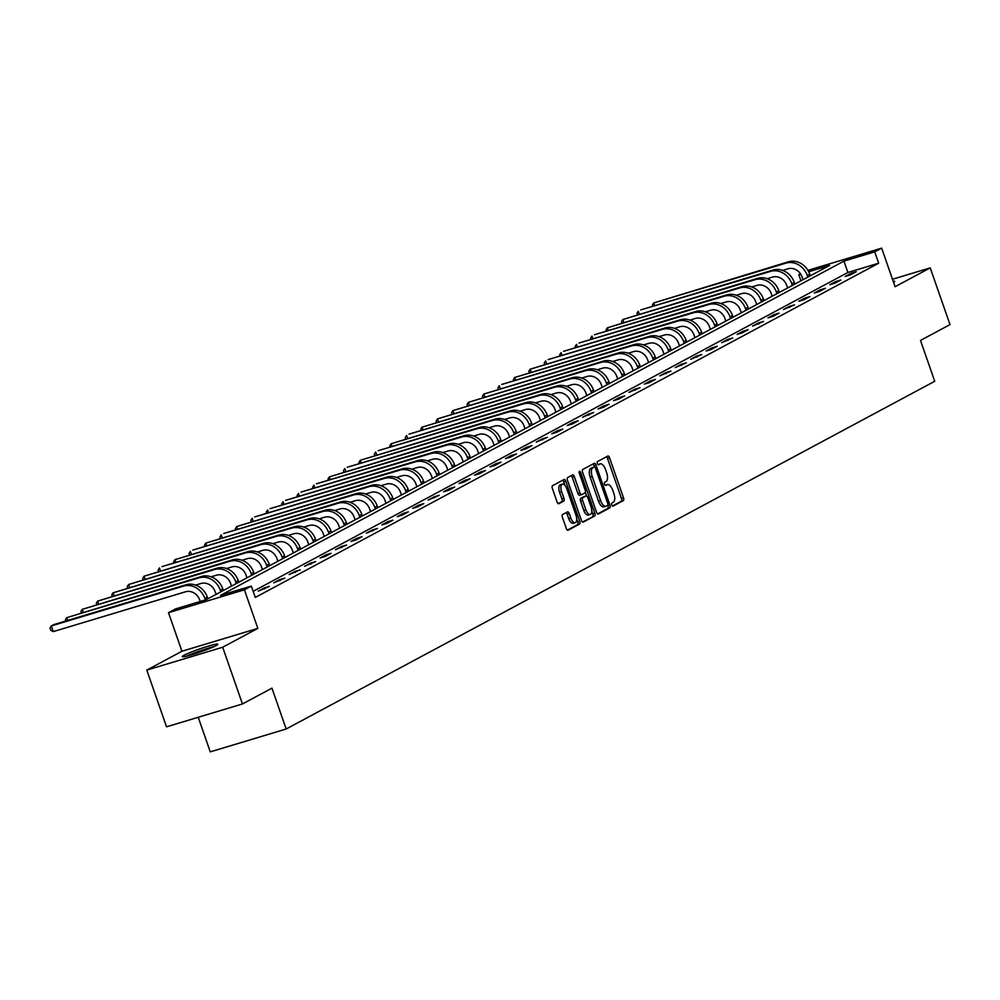 <?xml version="1.0" encoding="UTF-8"?>
<svg xmlns="http://www.w3.org/2000/svg" width="1000" height="1000" viewBox="0 0 1000 1000"><rect width="100%" height="100%" fill="white"/><g stroke="black" fill="none" stroke-linecap="round" stroke-linejoin="round"><path stroke-width="1.5" d="M611.775 504.95A1.663 0.762 73.2 0 0 612.925 506.175A1.663 0.762 73.2 0 0 613 506.15L623.325 500.613A2.362 1.087 73.2 0 0 623.513 497.863L609.55 457.762A2.362 1.087 73.2 0 0 607.9 456.012A2.362 1.087 73.2 0 0 607.812 456.062L597.475 461.587A1.663 0.762 73.2 0 0 597.35 463.512A1.663 0.762 73.2 0 0 598.5 464.738A1.663 0.762 73.2 0 0 598.562 464.712L599.9 464A7.575 3.475 73.2 0 1 600.2 463.875A7.575 3.475 73.2 0 1 605.5 469.462L606.663 472.8A7.575 3.475 73.2 0 1 606.038 481.587L604.7 482.312A1.663 0.762 73.2 0 0 604.562 484.237A1.663 0.762 73.2 0 0 605.712 485.45A1.663 0.762 73.2 0 0 605.788 485.425L607.112 484.712A7.575 3.475 73.2 0 1 607.413 484.588A7.575 3.475 73.2 0 1 612.712 490.175L613.875 493.512A7.575 3.475 73.2 0 1 613.25 502.312L611.912 503.025A1.663 0.762 73.2 0 0 611.775 504.95M216.088 645.612A18.812 1.55 -19.2 0 0 217.85 644.25A18.812 1.55 -19.2 0 0 203.8 647.55A18.812 1.55 -19.2 0 0 184.088 655.25A18.812 1.55 -19.2 0 0 182.325 656.625A18.812 1.55 -19.2 0 0 196.375 653.312A18.812 1.55 -19.2 0 0 216.088 645.612M893.575 282.362A18.812 1.55 -19.2 0 0 894.7 281.35A18.812 1.55 -19.2 0 0 893.188 281.262M562.6 514.525A2.362 1.087 73.2 0 0 562.4 517.275L566.325 528.525A2.362 1.087 73.2 0 0 567.975 530.275A2.362 1.087 73.2 0 0 568.075 530.237L579.538 524.087A2.362 1.087 73.2 0 0 579.738 521.337L565.775 481.238A2.362 1.087 73.2 0 0 564.113 479.487A2.362 1.087 73.2 0 0 564.025 479.538L552.55 485.675A2.362 1.087 73.2 0 0 552.362 488.425L557.087 502.013A2.362 1.087 73.2 0 0 558.75 503.762A2.362 1.087 73.2 0 0 558.837 503.725L563.75 501.087A2.362 1.087 73.2 0 0 563.938 498.35L561.6 491.6A6.325 2.9 73.2 0 1 562.375 484.15A6.325 2.9 73.2 0 1 566.8 488.812L575.988 515.212A6.325 2.9 73.2 0 1 575.212 522.675A6.325 2.9 73.2 0 1 570.788 518L569.263 513.6A2.362 1.087 73.2 0 0 567.6 511.863A2.362 1.087 73.2 0 0 567.513 511.9L562.6 514.525M242.45 703.962L166.537 726.825L146.788 670.1L222.688 647.225L242.45 703.962L271.95 688.15L286.175 729L934.725 381.275L920.5 340.425L950 324.613L930.238 267.875L895.088 286.725L881.663 248.137L874.725 251.85L878.675 263.2L255.287 597.438L251.337 586.087L244.4 589.8L168.5 612.675L175.425 608.95L206.2 599.688L829.587 265.45L808.713 271.737M222.688 647.225L257.838 628.387L244.4 589.8M596.55 512.325A2.362 1.087 73.2 0 0 598.2 514.062A2.362 1.087 73.2 0 0 598.3 514.025L609.763 507.875A2.362 1.087 73.2 0 0 609.963 505.125L596 465.037A2.362 1.087 73.2 0 0 594.338 463.288A2.362 1.087 73.2 0 0 594.25 463.325L582.788 469.475A2.362 1.087 73.2 0 0 582.587 472.225L596.55 512.325M594.65 515.975L583.188 522.125A2.362 1.087 73.2 0 1 583.088 522.163A2.362 1.087 73.2 0 1 581.438 520.425L567.475 480.325A2.362 1.087 73.2 0 1 567.663 477.575L572.575 474.95A2.362 1.087 73.2 0 1 572.675 474.913A2.362 1.087 73.2 0 1 574.325 476.65L579.987 492.912A2.362 1.087 73.2 0 0 581.638 494.663A2.362 1.087 73.2 0 0 581.737 494.625L584.987 492.875A2.362 1.087 73.2 0 0 585.188 490.125L579.288 473.2A1.663 0.762 73.2 0 1 579.487 471.25A1.663 0.762 73.2 0 1 580.65 472.463L594.85 513.237A2.362 1.087 73.2 0 1 594.65 515.975L582.487 522.025M930.238 267.875L892.487 279.25M198.225 717.288L210.275 751.862L286.175 729M878.675 263.2L847.9 272.475L253.162 591.337M851.15 273.263L845.212 276.45L850.337 274.9L856.275 271.712L851.15 273.263L851.5 274.275M835.7 281.55L829.762 284.725L834.887 283.188L840.837 280L835.7 281.55L836.062 282.562M820.263 289.825L814.312 293.012L819.45 291.462L825.387 288.275L820.263 289.825L820.612 290.837M804.812 298.113L798.875 301.288L804 299.75L809.938 296.562L804.812 298.113L805.163 299.125M789.362 306.388L783.425 309.575L794.5 304.837L789.362 306.388L789.725 307.4M773.925 314.675L767.975 317.85L773.112 316.312L779.05 313.125L773.925 314.675L774.275 315.688M758.475 322.95L752.537 326.138L763.6 321.413L758.475 322.95L758.825 323.963M743.025 331.238L737.087 334.412L742.212 332.875L748.162 329.688L743.025 331.238L743.375 332.25M727.588 339.513L721.637 342.7L732.712 337.975L727.588 339.513L727.938 340.525M712.138 347.8L706.2 350.988L711.325 349.438L717.262 346.25L712.138 347.8L712.487 348.812M696.688 356.075L690.75 359.263L701.812 354.538L696.688 356.075L697.038 357.088M681.237 364.363L675.3 367.55L686.375 362.812L681.237 364.363L681.6 365.375M665.8 372.638L659.85 375.825L670.925 371.1L665.8 372.638L666.15 373.65M650.35 380.925L644.412 384.113L649.538 382.562L655.475 379.375L650.35 380.925L650.7 381.938M634.9 389.2L628.962 392.388L640.037 387.663L634.9 389.2L635.262 390.225M619.462 397.488L613.513 400.675L618.65 399.125L624.587 395.938L619.462 397.488L619.812 398.5M604.012 405.763L598.075 408.95L603.2 407.413L609.138 404.225L604.012 405.763L604.362 406.788M588.562 414.05L582.625 417.238L593.7 412.5L588.562 414.05L588.925 415.062M573.125 422.325L567.175 425.513L572.312 423.975L578.25 420.788L573.125 422.325L573.475 423.35M557.675 430.613L551.737 433.8L556.862 432.25L562.8 429.062L557.675 430.613L558.025 431.625M542.225 438.888L536.287 442.075L547.362 437.35L542.225 438.888L542.587 439.913M526.788 447.175L520.837 450.363L525.975 448.812L531.912 445.625L526.788 447.175L527.137 448.188M511.337 455.45L505.4 458.638L510.525 457.1L516.462 453.913L511.337 455.45L511.688 456.475M495.887 463.738L489.95 466.925L495.075 465.375L501.012 462.188L495.887 463.738L496.238 464.75M480.438 472.013L474.5 475.2L479.637 473.663L485.575 470.475L480.438 472.013L480.8 473.038M465 480.3L459.05 483.488L464.188 481.938L470.125 478.75L465 480.3L465.35 481.312M449.55 488.587L443.612 491.763L448.738 490.225L454.675 487.038L449.55 488.587L449.9 489.6M434.1 496.863L428.162 500.05L439.237 495.312L434.1 496.863L434.462 497.875M418.663 505.15L412.713 508.325L417.85 506.788L423.787 503.6L418.663 505.15L419.012 506.163M403.212 513.425L397.275 516.613L402.4 515.062L408.338 511.875L403.212 513.425L403.562 514.438M387.762 521.712L381.825 524.888L386.95 523.35L392.9 520.163L387.762 521.712L388.125 522.725M372.325 529.987L366.375 533.175L377.45 528.45L372.325 529.987L372.675 531M356.875 538.275L350.938 541.45L356.062 539.913L362 536.725L356.875 538.275L357.225 539.288M341.425 546.55L335.487 549.738L346.562 545.013L341.425 546.55L341.788 547.562M325.988 554.837L320.037 558.025L325.175 556.475L331.112 553.288L325.988 554.837L326.337 555.85M310.538 563.112L304.6 566.3L315.663 561.575L310.538 563.112L310.887 564.125M295.087 571.4L289.15 574.587L300.212 569.85L295.087 571.4L295.438 572.413M279.637 579.675L273.7 582.863L284.775 578.138L279.637 579.675L280 580.688M264.2 587.962L258.263 591.15L269.325 586.413L264.2 587.962L264.55 588.975M257.838 628.387L181.938 651.25L146.788 670.1M181.938 651.25L168.5 612.675M800.938 280.812L798.812 274.725L800.5 273.812M874.725 251.85L843.95 261.125L220.562 595.363L251.337 586.087M807.938 270.35L881.663 248.137M800.725 274.15L798.812 274.725M847.9 272.475L843.95 261.125M598.462 464.425A7.575 3.475 73.2 0 0 598.15 464.487A7.575 3.475 73.2 0 0 597.975 464.55L599.9 464M612.4 505.988L621.275 501.225A2.362 1.087 73.2 0 0 621.462 498.475L607.5 458.387A2.362 1.087 73.2 0 0 606.462 456.788M594.412 466.975L593.95 465.65A2.362 1.087 73.2 0 0 592.9 464.05M597.6 513.925L607.712 508.5A2.362 1.087 73.2 0 0 607.913 505.75L607.725 505.238M607.612 505.337A1.663 0.762 73.2 0 0 607.75 503.413L595.487 468.212A1.663 0.762 73.2 0 0 594.338 466.987A1.663 0.762 73.2 0 0 594.263 467.013L592.863 467.775A7.575 3.475 73.2 0 0 592.225 476.575L600.612 500.625A7.575 3.475 73.2 0 0 605.9 506.213A7.575 3.475 73.2 0 0 606.2 506.087L607.612 505.337M592.35 467.6A1.663 0.762 73.2 0 0 592.275 467.612A1.663 0.762 73.2 0 0 592.212 467.638L594.263 467.013M604.15 506.7A7.575 3.475 73.2 0 1 603.85 506.825A7.575 3.475 73.2 0 1 598.55 501.25L590.175 477.188A7.575 3.475 73.2 0 1 590.8 468.387L592.212 467.638M581.538 494.675L579.688 495.238A2.362 1.087 73.2 0 1 579.587 495.275A2.362 1.087 73.2 0 1 577.938 493.537L572.275 477.275A2.362 1.087 73.2 0 0 571.225 475.675M585.337 492.425L586.575 495.988M591.788 510.962L592.8 513.85L594.85 513.237M585.862 509.787A6.325 2.9 73.2 0 0 590.288 514.45A6.325 2.9 73.2 0 0 591.062 507L587.825 497.7A2.362 1.087 73.2 0 0 586.175 495.95A2.362 1.087 73.2 0 0 586.075 495.988L582.825 497.738A2.362 1.087 73.2 0 0 582.625 500.487L585.862 509.787L583.812 510.4A6.325 2.9 73.2 0 0 588.237 515.075L590.288 514.45M584.212 496.55A2.362 1.087 73.2 0 0 584.113 496.575A2.362 1.087 73.2 0 0 584.025 496.613L586.075 495.988M583.812 510.4L580.575 501.1A2.362 1.087 73.2 0 1 580.775 498.363L584.025 496.613M592.6 516.6A2.362 1.087 73.2 0 0 592.8 513.85M575.212 522.675L573.162 523.288A6.325 2.9 73.2 0 1 568.737 518.625L567.2 514.225A2.362 1.087 73.2 0 0 566.163 512.625M562.375 484.15L560.325 484.762A6.325 2.9 73.2 0 0 559.55 492.225L561.6 491.6M558.138 503.612L561.7 501.712A2.362 1.087 73.2 0 0 561.888 498.963L559.55 492.225M564.975 485.45L563.725 481.863A2.362 1.087 73.2 0 0 562.675 480.25M567.375 530.125L577.487 524.7A2.362 1.087 73.2 0 0 577.688 521.95L576.712 519.175M803.05 279.675L802.138 277.05A12.05 10.662 -118.2 0 0 787.938 268.8L782.613 270.4M810.3 275.788L809.75 274.188A18.088 16 61.8 0 0 788.425 261.8L653.725 302.95L785.95 263.125A18.088 16 61.8 0 1 807.275 275.512L807.825 277.125M652.825 306.275L652.4 305.062L653.725 302.95L654.688 305.712M188.188 655.763A16.275 1.338 160.8 0 1 212.712 647.225M214.225 646.538A18.688 1.538 -19.2 0 0 186.575 656.162M787.613 287.962L786.7 285.338A12.05 10.662 -118.2 0 0 772.487 277.075L767.163 278.675M794.862 284.075L794.3 282.462A18.088 16 61.8 0 0 772.987 270.075L640.763 309.913L770.512 271.4A18.088 16 61.8 0 1 791.825 283.788L792.387 285.4M637.375 314.55L636.95 313.337L638.288 311.238L639.25 313.988M772.163 296.238L771.25 293.612A12.05 10.662 -118.2 0 0 757.038 285.363L751.725 286.962M779.412 292.35L778.85 290.75A18.088 16 61.8 0 0 757.537 278.363L622.837 319.513L755.062 279.688A18.088 16 61.8 0 1 776.375 292.075L776.938 293.688M621.925 322.837L621.512 321.625L622.837 319.513L623.8 322.275M756.712 304.525L755.8 301.9A12.05 10.662 -118.2 0 0 741.587 293.637L736.275 295.238M763.962 300.637L763.413 299.025A18.088 16 61.8 0 0 742.087 286.637L607.388 327.8L739.613 287.962A18.088 16 61.8 0 1 760.938 300.35L761.488 301.962M606.487 331.112L606.062 329.9L607.388 327.8L608.35 330.55M741.275 312.8L740.362 310.175A12.05 10.662 -118.2 0 0 726.15 301.925L720.825 303.525M748.525 308.913L747.962 307.312A18.088 16 61.8 0 0 726.65 294.925L594.425 334.75L724.175 296.25A18.088 16 61.8 0 1 745.487 308.637L746.05 310.25M591.038 339.4L590.612 338.188L591.95 336.075L592.913 338.837M725.825 321.087L724.912 318.463A12.05 10.662 -118.2 0 0 710.7 310.2L705.387 311.8M733.075 317.2L732.513 315.587A18.088 16 61.8 0 0 711.2 303.2L578.975 343.038L708.725 304.525A18.088 16 61.8 0 1 730.037 316.913L730.6 318.525M575.588 347.675L575.163 346.463L576.5 344.363L577.463 347.113M710.375 329.363L709.463 326.737A12.05 10.662 -118.2 0 0 695.25 318.488L689.938 320.087M717.625 325.475L717.062 323.875A18.088 16 61.8 0 0 695.75 311.488L563.525 351.312L693.275 312.812A18.088 16 61.8 0 1 714.587 325.2L715.15 326.812M560.15 355.962L559.725 354.75L561.05 352.638L562.013 355.4M694.938 337.65L694.013 335.025A12.05 10.662 -118.2 0 0 679.812 326.763L674.488 328.375M702.188 333.762L701.625 332.15A18.088 16 61.8 0 0 680.312 319.762L548.088 359.6L677.837 321.087A18.088 16 61.8 0 1 699.15 333.475L699.712 335.087M544.7 364.25L544.275 363.025L545.612 360.925L546.562 363.675M679.488 345.925L678.575 343.3A12.05 10.662 -118.2 0 0 664.362 335.05L659.038 336.65M686.737 342.038L686.175 340.438A18.088 16 61.8 0 0 664.862 328.05L530.163 369.2L662.387 329.375A18.088 16 61.8 0 1 683.7 341.763L684.262 343.375M529.25 372.525L528.825 371.312L530.163 369.2L531.125 371.962M664.038 354.212L663.125 351.587A12.05 10.662 -118.2 0 0 648.913 343.325L643.6 344.938M671.287 350.325L670.725 348.713A18.088 16 61.8 0 0 649.412 336.325L514.712 377.488L646.938 337.663A18.088 16 61.8 0 1 668.25 350.037L668.812 351.65M513.812 380.812L513.387 379.588L514.712 377.488L515.675 380.25M648.6 362.5L647.675 359.862A12.05 10.662 -118.2 0 0 633.475 351.613L628.15 353.212M655.85 358.612L655.288 357A18.088 16 61.8 0 0 633.975 344.613L501.75 384.438L631.5 345.938A18.088 16 61.8 0 1 652.812 358.325L653.375 359.938M498.363 389.087L497.938 387.875L499.275 385.763L500.225 388.525M633.15 370.775L632.238 368.15A12.05 10.662 -118.2 0 0 618.025 359.888L612.7 361.5M640.4 366.887L639.837 365.275A18.088 16 61.8 0 0 618.525 352.887L483.825 394.05L616.05 354.225A18.088 16 61.8 0 1 637.362 366.6L637.925 368.212M482.912 397.375L482.488 396.163L483.825 394.05L484.787 396.812M617.7 379.062L616.788 376.438A12.05 10.662 -118.2 0 0 602.575 368.175L597.263 369.775M624.95 375.175L624.388 373.562A18.088 16 61.8 0 0 603.075 361.175L468.375 402.325L600.6 362.5A18.088 16 61.8 0 1 621.912 374.888L622.475 376.5M467.463 405.65L467.05 404.438L468.375 402.325L469.338 405.087M602.25 387.337L601.337 384.712A12.05 10.662 -118.2 0 0 587.137 376.45L581.812 378.062M609.5 383.45L608.95 381.838A18.088 16 61.8 0 0 587.638 369.45L452.925 410.613L585.15 370.788A18.088 16 61.8 0 1 606.475 383.162L607.025 384.775M452.025 413.938L451.6 412.725L452.925 410.613L453.888 413.375M586.812 395.625L585.9 393A12.05 10.662 -118.2 0 0 571.688 384.738L566.362 386.337M594.062 391.737L593.5 390.125A18.088 16 61.8 0 0 572.188 377.738L437.488 418.888L569.712 379.062A18.088 16 61.8 0 1 591.025 391.45L591.587 393.062M436.575 422.212L436.15 421L437.488 418.888L438.45 421.65M571.362 403.9L570.45 401.275A12.05 10.662 -118.2 0 0 556.237 393.025L550.925 394.625M578.612 400.012L578.05 398.4A18.088 16 61.8 0 0 556.737 386.012L422.038 427.175L554.263 387.35A18.088 16 61.8 0 1 575.575 399.725L576.138 401.337M421.125 430.5L420.712 429.288L422.038 427.175L423 429.938M555.913 412.188L555 409.562A12.05 10.662 -118.2 0 0 540.788 401.3L535.475 402.9M563.162 408.3L562.612 406.688A18.088 16 61.8 0 0 541.287 394.3L409.062 434.125L538.812 395.625A18.088 16 61.8 0 1 560.138 408.013L560.688 409.625M405.688 438.775L405.262 437.562L406.587 435.462L407.55 438.212M540.475 420.462L539.562 417.837A12.05 10.662 -118.2 0 0 525.35 409.588L520.025 411.188M547.725 416.575L547.163 414.963A18.088 16 61.8 0 0 525.85 402.575L391.15 443.738L523.375 403.913A18.088 16 61.8 0 1 544.688 416.3L545.25 417.9M390.238 447.062L389.812 445.85L391.15 443.738L392.113 446.5M525.025 428.75L524.113 426.125A12.05 10.662 -118.2 0 0 509.9 417.863L504.588 419.462M532.275 424.862L531.712 423.25A18.088 16 61.8 0 0 510.4 410.863L378.175 450.688L507.925 412.188A18.088 16 61.8 0 1 529.237 424.575L529.8 426.188M374.787 455.337L374.375 454.125L375.7 452.025L376.662 454.775M509.575 437.025L508.663 434.4A12.05 10.662 -118.2 0 0 494.45 426.15L489.137 427.75M516.825 433.137L516.263 431.525A18.088 16 61.8 0 0 494.95 419.15L360.25 460.3L492.475 420.475A18.088 16 61.8 0 1 513.787 432.863L514.35 434.462M359.35 463.625L358.925 462.413L360.25 460.3L361.213 463.062M494.137 445.312L493.212 442.688A12.05 10.662 -118.2 0 0 479.012 434.425L473.688 436.025M501.388 441.425L500.825 439.812A18.088 16 61.8 0 0 479.513 427.425L347.287 467.25L477.038 428.75A18.088 16 61.8 0 1 498.35 441.138L498.913 442.75M343.9 471.9L343.475 470.688L344.812 468.587L345.763 471.337M478.688 453.587L477.775 450.962A12.05 10.662 -118.2 0 0 463.562 442.713L458.237 444.312M485.938 449.7L485.375 448.088A18.088 16 61.8 0 0 464.062 435.712L329.363 476.863L461.587 437.038A18.088 16 61.8 0 1 482.9 449.425L483.462 451.025M328.45 480.188L328.025 478.975L329.363 476.863L330.325 479.625M463.237 461.875L462.325 459.25A12.05 10.662 -118.2 0 0 448.113 450.988L442.8 452.587M470.487 457.987L469.925 456.375A18.088 16 61.8 0 0 448.612 443.988L316.388 483.812L446.138 445.312A18.088 16 61.8 0 1 467.45 457.7L468.013 459.312M313.012 488.462L312.587 487.25L313.913 485.15L314.875 487.9M447.8 470.15L446.875 467.525A12.05 10.662 -118.2 0 0 432.675 459.275L427.35 460.875M455.05 466.262L454.487 464.65A18.088 16 61.8 0 0 433.175 452.275L300.95 492.1L430.7 453.6A18.088 16 61.8 0 1 452.013 465.988L452.575 467.587M297.562 496.75L297.137 495.538L298.475 493.425L299.425 496.188M432.35 478.438L431.438 475.812A12.05 10.662 -118.2 0 0 417.225 467.55L411.9 469.15M439.6 474.55L439.038 472.938A18.088 16 61.8 0 0 417.725 460.55L285.5 500.387L415.25 461.875A18.088 16 61.8 0 1 436.562 474.263L437.125 475.875M282.113 505.025L281.688 503.812L283.025 501.712L283.988 504.462M416.9 486.712L415.988 484.087A12.05 10.662 -118.2 0 0 401.775 475.838L396.463 477.438M424.15 482.825L423.587 481.225A18.088 16 61.8 0 0 402.275 468.837L270.05 508.663L399.8 470.163A18.088 16 61.8 0 1 421.112 482.55L421.675 484.162M266.663 513.312L266.25 512.1L267.575 509.988L268.538 512.75M401.45 495L400.538 492.375A12.05 10.662 -118.2 0 0 386.337 484.113L381.012 485.712M408.713 491.112L408.15 489.5A18.088 16 61.8 0 0 386.838 477.113L254.613 516.95L384.363 478.438A18.088 16 61.8 0 1 405.675 490.825L406.225 492.438M251.225 521.587L250.8 520.375L252.138 518.275L253.088 521.025M386.012 503.275L385.1 500.65A12.05 10.662 -118.2 0 0 370.887 492.4L365.562 494M393.263 499.387L392.7 497.788A18.088 16 61.8 0 0 371.388 485.4L236.688 526.55L368.913 486.725A18.088 16 61.8 0 1 390.225 499.113L390.788 500.725M235.775 529.875L235.35 528.663L236.688 526.55L237.65 529.312M370.562 511.562L369.65 508.938A12.05 10.662 -118.2 0 0 355.438 500.675L350.125 502.275M377.812 507.675L377.25 506.062A18.088 16 61.8 0 0 355.938 493.675L223.713 533.513L353.462 495A18.088 16 61.8 0 1 374.775 507.388L375.337 509M220.325 538.15L219.913 536.938L221.238 534.837L222.2 537.587M355.112 519.837L354.2 517.212A12.05 10.662 -118.2 0 0 339.988 508.963L334.675 510.562M362.362 515.95L361.812 514.35A18.088 16 61.8 0 0 340.487 501.962L205.787 543.112L338.013 503.288A18.088 16 61.8 0 1 359.338 515.675L359.888 517.288M204.887 546.438L204.462 545.225L205.787 543.112L206.75 545.875M339.675 528.125L338.762 525.5A12.05 10.662 -118.2 0 0 324.55 517.238L319.225 518.837M346.925 524.237L346.362 522.625A18.088 16 61.8 0 0 325.05 510.238L192.825 550.075L322.575 511.562A18.088 16 61.8 0 1 343.888 523.95L344.45 525.562M189.438 554.712L189.013 553.5L190.35 551.4L191.312 554.15M324.225 536.4L323.312 533.775A12.05 10.662 -118.2 0 0 309.1 525.525L303.788 527.125M331.475 532.513L330.913 530.913A18.088 16 61.8 0 0 309.6 518.525L174.9 559.675L307.125 519.85A18.088 16 61.8 0 1 328.438 532.238L329 533.85M173.988 563L173.575 561.788L174.9 559.675L175.863 562.438M308.775 544.688L307.863 542.062A12.05 10.662 -118.2 0 0 293.65 533.8L288.337 535.413M316.025 540.8L315.475 539.188A18.088 16 61.8 0 0 294.15 526.8L161.925 566.638L291.675 528.125A18.088 16 61.8 0 1 312.987 540.513L313.55 542.125M158.55 571.287L158.125 570.062L159.45 567.962L160.413 570.712M293.337 552.962L292.413 550.337A12.05 10.662 -118.2 0 0 278.212 542.087L272.887 543.688M300.587 549.075L300.025 547.475A18.088 16 61.8 0 0 278.712 535.087L144.012 576.237L276.238 536.413A18.088 16 61.8 0 1 297.55 548.8L298.113 550.413M143.1 579.562L142.675 578.35L144.012 576.237L144.975 579M277.887 561.25L276.975 558.625A12.05 10.662 -118.2 0 0 262.762 550.363L257.438 551.975M285.138 557.362L284.575 555.75A18.088 16 61.8 0 0 263.263 543.362L128.562 584.525L260.788 544.7A18.088 16 61.8 0 1 282.1 557.075L282.663 558.688M127.65 587.85L127.225 586.625L128.562 584.525L129.525 587.288M262.438 569.538L261.525 566.9A12.05 10.662 -118.2 0 0 247.312 558.65L242 560.25M269.688 565.65L269.125 564.038A18.088 16 61.8 0 0 247.812 551.65L113.112 592.8L245.338 552.975A18.088 16 61.8 0 1 266.65 565.363L267.213 566.975M112.212 596.125L111.788 594.913L113.112 592.8L114.075 595.562M247 577.812L246.075 575.188A12.05 10.662 -118.2 0 0 231.875 566.925L226.55 568.538M254.25 573.925L253.688 572.312A18.088 16 61.8 0 0 232.375 559.925L97.675 601.087L229.9 561.263A18.088 16 61.8 0 1 251.213 573.638L251.775 575.25M96.762 604.412L96.337 603.2L97.675 601.087L98.625 603.85M231.55 586.1L230.637 583.475A12.05 10.662 -118.2 0 0 216.425 575.212L211.1 576.812M238.8 582.212L238.238 580.6A18.088 16 61.8 0 0 216.925 568.212L82.225 609.362L214.45 569.538A18.088 16 61.8 0 1 235.763 581.925L236.325 583.538M81.312 612.688L80.887 611.475L82.225 609.362L83.188 612.125M216.1 594.375L215.188 591.75A12.05 10.662 -118.2 0 0 200.975 583.488L195.662 585.1M223.35 590.487L222.787 588.875A18.088 16 61.8 0 0 201.475 576.487L66.775 617.65L199 577.825A18.088 16 61.8 0 1 220.312 590.2L220.875 591.812M65.875 620.975L65.45 619.763L66.775 617.65L67.737 620.413M200.25 601.475L199.737 600.037A12.05 10.662 -118.2 0 0 185.538 591.775L53.312 631.6L50.788 630.312L50 628.038L51.337 625.925L183.562 586.1A18.088 16 61.8 0 1 204.875 598.488L205.375 599.938M53.312 631.6L51.337 625.925L53.812 624.6L186.038 584.775A18.088 16 61.8 0 1 207.35 597.163L207.913 598.775M605.2 485.288L607.112 484.712M607.5 458.387L609.55 457.762M621.462 498.475L623.513 497.863M621.275 501.225L623.325 500.613M593.95 465.65L596 465.037M607.913 505.75L609.963 505.125M607.712 508.5L609.763 507.875M590.8 468.387L592.863 467.775M590.175 477.188L592.225 476.575M598.55 501.25L600.612 500.625M572.275 477.275L574.325 476.65M577.938 493.537L579.987 492.912M579.2 472.9L580.65 472.463M580.775 498.363L582.825 497.738M580.575 501.1L582.625 500.487M567.2 514.225L569.263 513.6M568.737 518.625L570.788 518M561.888 498.963L563.938 498.35M561.7 501.712L563.75 501.087M563.725 481.863L565.775 481.238M577.688 521.95L579.738 521.337M577.487 524.7L579.538 524.087M809.75 274.188L807.275 275.512M788.425 261.8L785.95 263.125M794.3 282.462L791.825 283.788M772.987 270.075L770.512 271.4M778.85 290.75L776.375 292.075M757.537 278.363L755.062 279.688M763.413 299.025L760.938 300.35M742.087 286.637L739.613 287.962M747.962 307.312L745.487 308.637M726.65 294.925L724.175 296.25M732.513 315.587L730.037 316.913M711.2 303.2L708.725 304.525M717.062 323.875L714.587 325.2M695.75 311.488L693.275 312.812M701.625 332.15L699.15 333.475M680.312 319.762L677.837 321.087M686.175 340.438L683.7 341.763M664.862 328.05L662.387 329.375M670.725 348.713L668.25 350.037M649.412 336.325L646.938 337.663M655.288 357L652.812 358.325M633.975 344.613L631.5 345.938M639.837 365.275L637.362 366.6M618.525 352.887L616.05 354.225M624.388 373.562L621.912 374.888M603.075 361.175L600.6 362.5M608.95 381.838L606.475 383.162M587.638 369.45L585.15 370.788M593.5 390.125L591.025 391.45M572.188 377.738L569.712 379.062M578.05 398.4L575.575 399.725M556.737 386.012L554.263 387.35M562.612 406.688L560.138 408.013M541.287 394.3L538.812 395.625M547.163 414.963L544.688 416.3M525.85 402.575L523.375 403.913M531.712 423.25L529.237 424.575M510.4 410.863L507.925 412.188M516.263 431.525L513.787 432.863M494.95 419.15L492.475 420.475M500.825 439.812L498.35 441.138M479.513 427.425L477.038 428.75M485.375 448.088L482.9 449.425M464.062 435.712L461.587 437.038M469.925 456.375L467.45 457.7M448.612 443.988L446.138 445.312M454.487 464.65L452.013 465.988M433.175 452.275L430.7 453.6M439.038 472.938L436.562 474.263M417.725 460.55L415.25 461.875M423.587 481.225L421.112 482.55M402.275 468.837L399.8 470.163M408.15 489.5L405.675 490.825M386.838 477.113L384.363 478.438M392.7 497.788L390.225 499.113M371.388 485.4L368.913 486.725M377.25 506.062L374.775 507.388M355.938 493.675L353.462 495M361.812 514.35L359.338 515.675M340.487 501.962L338.013 503.288M346.362 522.625L343.888 523.95M325.05 510.238L322.575 511.562M330.913 530.913L328.438 532.238M309.6 518.525L307.125 519.85M315.475 539.188L312.987 540.513M294.15 526.8L291.675 528.125M300.025 547.475L297.55 548.8M278.712 535.087L276.238 536.413M284.575 555.75L282.1 557.075M263.263 543.362L260.788 544.7M269.125 564.038L266.65 565.363M247.812 551.65L245.338 552.975M253.688 572.312L251.213 573.638M232.375 559.925L229.9 561.263M238.238 580.6L235.763 581.925M216.925 568.212L214.45 569.538M222.787 588.875L220.312 590.2M201.475 576.487L199 577.825M207.35 597.163L204.875 598.488M186.038 584.775L183.562 586.1M605.363 485.213L607.413 484.588M598.15 464.487L600.2 463.875M592.275 467.612L594.338 466.987M603.85 506.825L605.9 506.213M579.587 495.275L581.638 494.663M584.113 496.575L586.175 495.95"/></g></svg>

